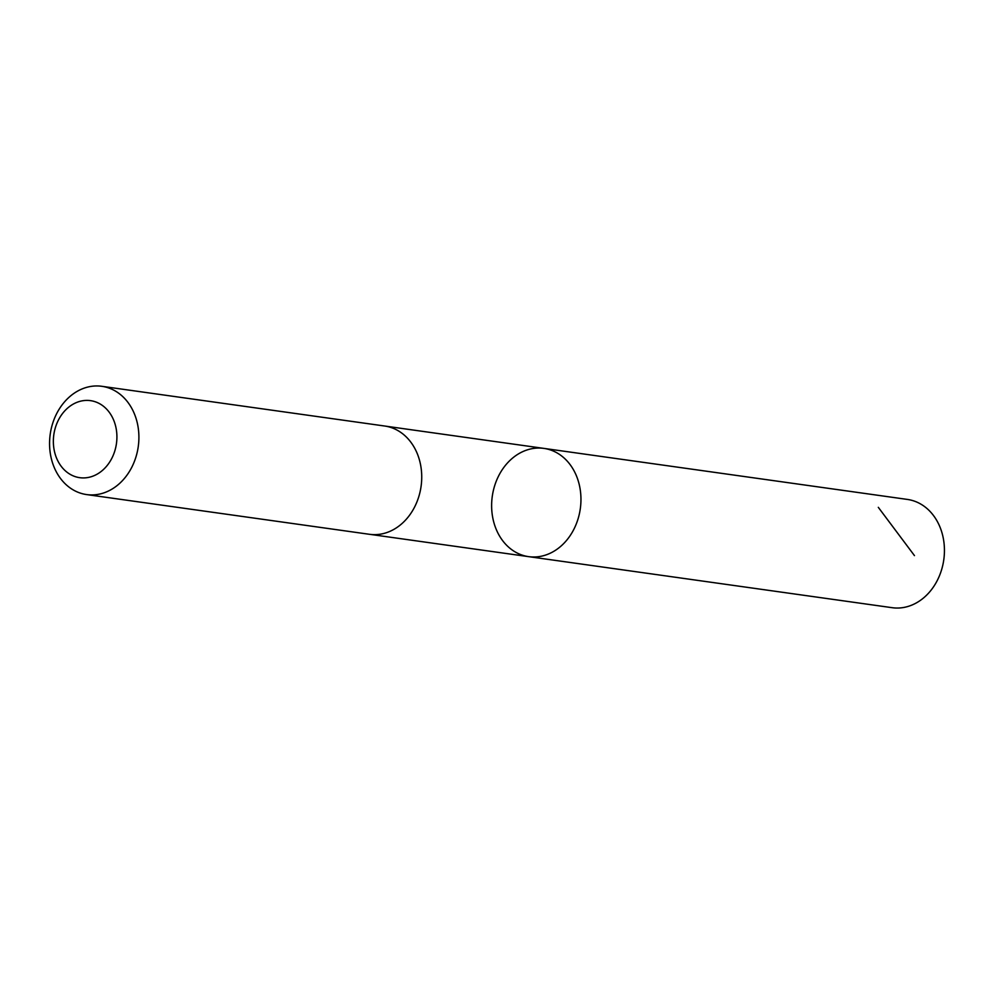 <?xml version="1.0" encoding="UTF-8"?>
<svg xmlns="http://www.w3.org/2000/svg" width="994" height="994" viewBox="0 0 994 994"><rect width="100%" height="100%" fill="white"/><g stroke="black" fill="none" stroke-linecap="round" stroke-linejoin="round"><path stroke-width="1.49" d="M536.859 556.864A54.658 44.444 98 0 1 528.684 556.652A54.658 44.444 98 0 1 492.278 496.341A54.658 44.444 98 0 1 543.892 448.393A54.658 44.444 98 0 1 580.819 503.709A54.658 44.444 98 0 1 536.859 556.864A54.658 44.444 98 0 1 528.684 556.652L892.165 607.694A54.67 44.457 -82 0 0 900.328 607.918A54.67 44.457 -82 0 0 944.3 554.751A54.67 44.457 -82 0 0 907.373 499.423L543.892 448.393A54.658 44.444 98 0 1 580.819 503.709A54.658 44.444 98 0 1 536.859 556.864M86.627 494.577L369.457 534.3A54.67 44.457 -82 0 0 421.083 486.339A54.67 44.457 -82 0 0 384.666 426.016L101.835 386.306A54.67 44.457 -82 0 0 93.672 386.082A54.67 44.457 -82 0 0 49.7 439.249A54.67 44.457 -82 0 0 86.627 494.577A54.67 44.457 -82 0 0 138.253 446.617A54.67 44.457 -82 0 0 101.835 386.306M84.726 400.495A38.89 31.622 -82 0 0 57.814 460.843A38.89 31.622 -82 0 0 112.856 456.147A38.89 31.622 -82 0 0 84.726 400.495M878.311 507.338L914.468 555.621M370.364 534.412L528.684 556.652M385.56 426.153L543.892 448.393"/></g></svg>
